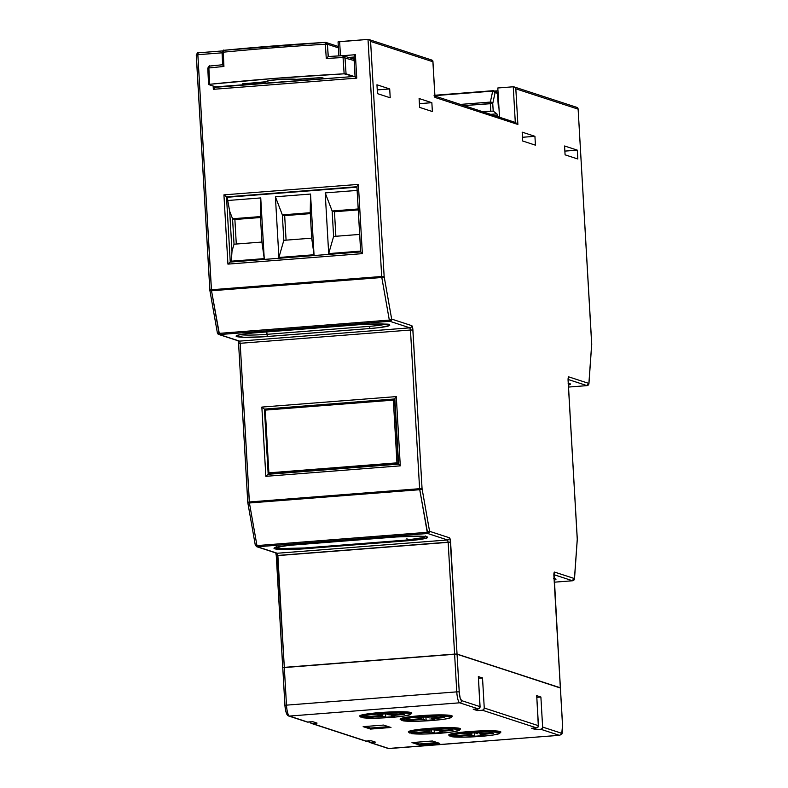<?xml version="1.0" encoding="UTF-8"?>
<svg xmlns="http://www.w3.org/2000/svg" width="788" height="788" viewBox="0 0 788 788"><rect width="100%" height="100%" fill="white"/><g stroke="black" fill="none" stroke-linecap="round" stroke-linejoin="round"><path stroke-width="1.18" d="M428.78 729.55L428.721 728.437L428.78 729.55A25.088 2.226 -3.3 0 1 459.502 729.954A25.088 2.226 -3.3 0 1 440.128 733.254L452.736 731.885L459.168 730.348L459.493 729.895L457.276 729.176L447.692 728.742L420.674 730.318L411.976 731.697L409.474 732.998A25.088 2.226 -3.3 0 1 409.405 732.84A25.088 2.226 -3.3 0 1 428.78 729.55M469.195 732.673L469.136 731.56L469.195 732.673A25.088 2.226 -3.3 0 1 499.917 733.076A25.088 2.226 -3.3 0 1 480.552 736.376L493.15 735.007L499.582 733.47L499.907 733.017L497.691 732.298L488.117 731.865L461.088 733.441L452.391 734.82L449.889 736.12A25.088 2.226 -3.3 0 1 449.82 735.962A25.088 2.226 -3.3 0 1 469.195 732.673M380.141 713.682L380.072 712.569L380.141 713.682A25.088 2.226 -3.3 0 1 410.863 714.086A25.088 2.226 -3.3 0 1 391.488 717.385L404.086 716.016L410.528 714.48L410.853 714.026L408.637 713.307L399.053 712.874L372.034 714.45L363.337 715.829L360.835 717.129A25.088 2.226 -3.3 0 1 360.766 716.972A25.088 2.226 -3.3 0 1 380.141 713.682M420.556 716.804L420.496 715.691L420.556 716.804A25.088 2.226 -3.3 0 1 451.278 717.208A25.088 2.226 -3.3 0 1 431.903 720.508L444.501 719.139L450.943 717.602L451.268 717.149L449.052 716.43L439.468 715.996L412.449 717.572L403.751 718.952L401.25 720.252A25.088 2.226 -3.3 0 1 401.181 720.094A25.088 2.226 -3.3 0 1 420.556 716.804M499.208 732.929L500.538 732.416L500.213 731.53L496.016 730.939L473.972 731.225L452.676 733.539L449.091 734.593L448.756 735.066L449.8 735.588A26.112 2.325 -3.3 0 1 448.746 735.007A26.112 2.325 -3.3 0 1 468.909 731.579A26.112 2.325 -3.3 0 1 500.882 732.003A26.112 2.325 -3.3 0 1 499.897 732.702M458.793 729.806L460.458 728.821L455.602 727.817L433.558 728.102L412.262 730.417L408.676 731.471L408.342 731.944L409.386 732.466A26.112 2.325 -3.3 0 1 408.332 731.885A26.112 2.325 -3.3 0 1 428.495 728.457A26.112 2.325 -3.3 0 1 460.468 728.88A26.112 2.325 -3.3 0 1 459.483 729.58M450.569 717.06L452.233 716.065L447.377 715.071L425.333 715.356L404.037 717.671L400.452 718.725L400.117 719.198L401.161 719.72A26.112 2.325 -3.3 0 1 400.097 719.139A26.112 2.325 -3.3 0 1 420.27 715.711A26.112 2.325 -3.3 0 1 452.243 716.134A26.112 2.325 -3.3 0 1 451.258 716.834M410.154 713.938L411.819 712.943L406.963 711.948L384.918 712.234L363.623 714.549L360.037 715.602L359.702 716.075L360.746 716.597A26.112 2.325 -3.3 0 1 359.683 716.016A26.112 2.325 -3.3 0 1 379.855 712.588A26.112 2.325 -3.3 0 1 411.829 713.012A26.112 2.325 -3.3 0 1 410.844 713.711M432.385 740.996L439.803 743.419L419.383 745.005L411.976 742.591L432.385 740.996L439.803 743.419L419.383 745.005L419.324 743.99L419.383 745.005L411.976 742.591L432.385 740.996M414.449 742.394L419.324 743.99L437.271 742.591L419.324 743.99L414.449 742.394M383.559 725.068L390.976 727.482L370.557 729.077L363.15 726.654L383.559 725.068L390.976 727.482L370.557 729.077L370.498 728.053L370.557 729.077L363.15 726.654L383.559 725.068M365.622 726.467L370.498 728.053L388.445 726.664L370.498 728.053L365.622 726.467M282.725 667.623L284.31 667.357L277.277 553.255L447.564 539.977A2.049 1.99 -71.9 0 0 449.436 537.79A2.049 1.99 108.1 0 1 447.564 539.977L448.145 542.164L450.598 542.164L276.273 555.707L282.725 667.623L457.05 654.079L450.598 542.164A4.098 0.906 85.5 0 0 449.436 537.79L429.578 531.309L422.063 488.698L249.313 501.976L240.173 343.302L410.459 330.024L419.61 488.698L427.244 532.324L256.957 545.591L249.432 502.98L419.718 489.703L427.707 533.496L447.564 539.977L277.277 553.255L257.42 546.774L427.707 533.496L447.564 539.977L448.145 542.164L454.597 654.089L284.31 667.357L277.859 555.442L448.145 542.164L454.597 654.089L457.05 654.079L450.165 539.189L449.436 537.79L429.578 531.309L422.063 488.698L412.754 328.438L411.75 325.651L391.666 319.091L384.14 276.48L370.596 41.429L432.898 61.76L434.956 97.407L517.874 124.455L515.825 88.817L578.126 109.138L591.68 344.189L588.882 383.441L568.798 376.881L568.079 379.117L577.249 539.327L574.452 578.569L554.594 572.098L554.013 573.073L560.357 687.786L457.05 654.079L560.101 687.934M261.852 407.081L265.842 476.326L400.284 465.846L396.295 396.6L261.852 407.081L265.842 476.326L267.861 474.396L265.842 476.326L400.284 465.846L398.62 464.201L394.877 398.945L398.62 464.201L400.284 465.846L396.295 396.6L261.852 407.081L262.69 407.81L261.852 407.081M338.082 41.853L339.638 41.616L340.455 55.81L339.638 41.616L368.016 39.4L381.688 276.489L211.401 289.757L197.847 54.707L222.068 52.826L197.847 54.707L198.152 52.816L197.847 54.707L196.261 54.983C197.424 52.845 198.054 52.126 198.152 52.816L196.32 55.012L197.847 54.707L211.519 290.762L381.806 277.494L389.321 320.105L219.034 333.383L211.519 290.762L381.806 277.494L384.14 276.48L370.596 41.429L432.898 61.76L434.956 97.407L517.874 124.455L515.825 88.817L578.126 109.138L591.68 344.189L588.882 383.441L568.798 376.881A4.098 0.906 85.5 0 0 568.099 380.653L577.249 539.327L574.452 578.569L554.594 572.098A4.098 0.906 85.5 0 0 553.905 575.861L560.337 687.875M213.154 86.04L213.341 89.31L356.747 78.13L355.398 54.707L342.879 55.682A2.049 1.99 108.1 0 1 342.898 55.692L343.066 57.524A266.127 23.66 176.7 0 0 326.271 58.479L325.355 44.236A265.999 23.65 176.7 0 0 223.25 52.195L223.93 66.458A266.127 23.66 176.7 0 0 208.869 67.985L209.647 84.296L274.815 78.376L344.129 73.816L354.088 76.466L346.05 73.845L344.996 57.554L346.05 73.845L344.129 73.816L343.066 57.524L344.129 73.816A266.275 23.67 -3.3 0 0 209.647 84.296L208.869 67.985L207.786 68.201L208.574 84.503L209.647 84.296L208.564 84.523L207.786 68.201C208.938 66.084 209.549 65.374 209.618 66.064L209.716 66.064A2.049 0.955 84 0 0 209.618 66.074A2.049 0.955 84 0 0 208.869 67.985A266.127 23.66 -3.3 0 1 223.93 66.458L222.679 64.98L223.93 66.458L223.25 52.195A265.999 23.65 -3.3 0 1 325.355 44.236L326.271 58.479A266.127 23.66 -3.3 0 1 343.066 57.524L354.137 60.538L343.066 57.524L342.888 55.682A264.079 23.473 176.7 0 0 328.291 56.519A264.079 23.473 -3.3 0 1 342.888 55.692L343.637 55.781A2.049 1.99 108.1 0 1 344.996 57.554L342.888 55.692L355.398 54.707L354.718 55.554L355.398 54.707L356.747 78.13L355.979 77.421L356.747 78.13L213.341 89.31L214.1 88.483L213.341 89.31L213.154 86.04M362.362 253.637L358.373 184.392L223.93 194.863L227.929 264.118L362.362 253.637L358.373 184.392L356.925 186.51L360.717 251.904L356.925 186.51L358.373 184.392L223.93 194.863L226.511 196.901L230.263 262.069L227.929 264.118L362.362 253.637L361.594 252.928L362.362 253.637M577.821 158.999L577.308 150.144L564.572 145.987L565.085 154.842L577.821 158.999L565.085 154.842L564.572 145.987L577.308 150.144L564.868 151.109L577.308 150.144L577.821 158.999M432.366 111.541L431.854 102.686L419.108 98.53L419.62 107.385L432.366 111.541L419.62 107.385L419.108 98.53L431.854 102.686L419.403 103.652L431.854 102.686L432.366 111.541M522.188 132.157L522.69 141.013L535.436 145.169L534.924 136.314L522.188 132.157L534.924 136.314L535.436 145.169L522.69 141.013L522.188 132.157M376.959 84.779L377.462 93.634L390.208 97.791L389.696 88.936L376.959 84.779L389.696 88.936L390.208 97.791L377.462 93.634L376.959 84.779M513.254 86.778L497.809 87.98L499.494 117.107L497.809 87.98L513.254 86.778L515.293 122.268L513.254 86.778L514.83 87.31L515.825 88.817L514.83 87.31L513.254 86.778L514.052 86.887M494.48 91.053L497.977 90.778L494.48 91.053M304.986 547.946L305.37 548.734L417.019 539.849L427.362 537.78L427.697 537.308L425.431 536.579L415.66 536.135L396.354 536.953L289.038 545.365L275.652 547.404L274.027 548.379L274.677 548.783L286.064 549.551L300.395 549.069L407.938 540.735L407.554 539.957M409.878 327.838L239.591 341.115L219.497 334.565L389.794 321.287L409.878 327.838A2.049 1.99 -71.9 0 0 411.75 325.651L391.666 319.091L384.14 276.48L381.688 276.489L384.14 276.48A2.049 0.808 170 0 1 381.806 277.494L389.321 320.105A2.049 0.808 -10 0 0 391.666 319.091A2.049 1.99 108.1 0 1 389.794 321.287L409.878 327.838L410.459 330.024L419.61 488.698L422.063 488.698A2.049 0.808 170 0 1 419.718 489.703L422.063 488.698L412.912 330.024L410.459 330.024L412.912 330.024A4.098 0.906 85.5 0 0 411.75 325.651A2.049 1.99 108.1 0 1 409.878 327.838L410.459 330.024L240.173 343.302L239.591 341.115L409.878 327.838M256.218 331.699L255.903 332.743L358.481 324.745L255.864 332.743A25.6 2.275 176.7 0 0 236.764 336.565A25.6 2.275 176.7 0 0 267.447 336.515L266.866 334.329L369.444 326.331L266.866 334.329L266.728 331.906L267.447 336.515L370.015 328.517L369.444 326.331A23.551 2.098 -3.3 0 0 385.687 324.193A23.551 2.098 -3.3 0 1 369.444 326.331L370.015 328.517L379.107 327.641L389.449 325.562L389.774 325.099L387.519 324.361L373.246 323.986L358.441 324.745L251.116 333.157L239.956 334.664L236.104 336.161L244.172 337.294L262.483 336.86L370.015 328.517A25.6 2.275 176.7 0 0 389.124 324.695A25.6 2.275 176.7 0 0 358.441 324.745L358.402 324.725M587.011 385.627L587.355 384.711L587.011 385.627L568.138 379.471L587.011 385.627L568.522 387.066L587.011 385.627A2.049 1.99 -71.9 0 0 588.882 383.441L587.011 385.627L568.522 387.066M568.306 383.313A25.6 2.275 176.7 0 1 568.414 385.096L570.394 384.022L568.138 383.293M572.58 580.766L572.925 579.85L572.58 580.766L553.934 574.679L572.58 580.766L554.319 582.184L572.58 580.766A2.049 1.99 -71.9 0 0 574.452 578.569L572.58 580.766L554.319 582.184M554.102 578.481A25.6 2.275 176.7 0 1 554.2 580.175L555.973 579.16L553.708 578.422M338.87 55.899L338.052 41.882L368.016 39.4L369.602 39.932L370.596 41.429L369.602 39.932L368.016 39.4L368.823 39.508M353.93 56.963L355.053 76.406L215.656 86.857L214.1 88.483L215.36 87.37M215.636 87.261L355.073 76.387L354.206 56.303L355.083 76.485L355.979 77.421L355.083 76.485M348.779 57.455L353.94 57.051L348.779 57.455M266.866 334.329A23.551 2.098 -3.3 0 1 240.054 334.673A23.551 2.098 -3.3 0 0 266.866 334.329M522.483 137.279L534.924 136.314L522.483 137.279M377.255 89.901L389.696 88.936L377.255 89.901M407.169 539.987L422.969 537.849L424.397 537.002L421.905 536.293A22.33 1.98 -3.3 0 1 407.169 539.987L304.592 547.975L407.169 539.987M279.651 546.577L277.268 547.67L281.424 548.527L304.631 547.975A22.33 1.98 -3.3 0 1 282.015 548.566A22.33 1.98 -3.3 0 1 279.651 546.577M304.592 547.975L407.189 539.987L406.894 538.253M227.545 197.236L356.934 187.15L227.545 197.236L227.732 200.497L227.545 197.236M231.278 261.99L231.997 251.283L229.692 211.292L227.732 200.497L260.739 197.926L227.732 200.497L229.692 211.292L232.558 218.759L234.883 219.507L236.292 244.034L234.883 219.507L232.558 218.759L260.444 216.582L261.911 242.044L234.026 244.211L232.558 218.759L229.692 211.292L231.997 251.283L234.026 244.211L261.911 242.044L264.236 258.622L260.739 197.926L260.444 216.582L232.558 218.759L234.026 244.211L231.997 251.283L231.239 261.192L264.236 258.622L231.239 261.192L231.278 261.99M356.915 186.736L226.511 196.901L356.915 186.736M357.122 190.41L325.198 192.902L328.695 253.598L360.628 251.106L328.695 253.598L333.61 236.449L332.142 210.997L334.467 211.745L335.875 236.272L334.467 211.745L332.142 210.997L358.195 208.958L332.142 210.997L325.198 192.902L357.122 190.41M314.028 254.741L310.531 194.045L275.406 196.783L278.903 257.479L314.028 254.741L278.903 257.479L283.818 240.33L282.35 214.878L284.675 215.626L286.083 240.153L284.675 215.626L282.35 214.878L310.236 212.701L311.703 238.163L283.818 240.33L311.703 238.163L314.028 254.741L311.703 238.163L310.236 212.701L282.35 214.878L275.406 196.783L310.531 194.045L310.236 212.701L310.531 194.045L314.028 254.741M268.166 473.992L264.423 409.248M394.827 398.945L264.423 409.11L262.69 407.81L264.423 409.11L394.827 398.945M260.493 217.518L234.883 219.507L260.493 217.518M310.295 213.637L284.675 215.626L310.295 213.637M359.663 234.42L333.61 236.449L359.663 234.42M358.244 209.894L334.467 211.745L358.244 209.894M332.142 210.997L333.61 236.449L328.695 253.598L325.198 192.902L332.142 210.997M261.911 242.044L260.444 216.582L260.739 197.926L264.236 258.622L261.911 242.044M282.35 214.878L283.818 240.33L278.903 257.479L275.406 196.783L282.35 214.878M268.186 474.012L398.245 463.876L396.955 462.851L268.885 472.839L268.186 474.012L398.58 463.984L394.847 399.211L393.34 400.127L265.27 410.105L268.885 472.839L396.955 462.851L393.34 400.127L396.955 462.851L398.245 463.876L394.512 399.102L264.433 409.238M394.453 399.102L264.453 409.238L265.27 410.105L393.34 400.127L394.069 399.368M264.453 409.297L268.176 473.874M264.453 409.238L265.27 410.105L268.885 472.839L268.294 473.637M368.351 740.651L369.69 742.434L388.986 748.57L559.283 735.303L540.745 729.255L535.771 729.639L531.605 728.279L536.579 727.895L538.352 726.497L536.717 695.656L540.893 697.025L536.815 697.341L540.893 697.025L542.627 727.058L542.124 728.545L540.745 729.255L535.771 729.639L535.673 727.964L535.771 729.639L531.605 728.279L536.579 727.895L482.374 710.215L477.4 710.599L473.233 709.239L478.208 708.855L479.981 707.447L478.355 676.616L482.522 677.975L478.444 678.291L482.522 677.975L484.256 708.018L483.753 709.505L482.374 710.215L477.4 710.599L477.301 708.924L477.4 710.599L473.233 709.239L478.208 708.855L459.68 702.807L289.393 716.075L307.921 722.123L312.895 721.739L317.071 723.098L312.087 723.482L317.071 723.098L312.895 721.739L307.153 722.025M371.266 740.779L375.433 742.138L370.459 742.532L375.433 742.138L371.266 740.779L365.514 741.075A2.049 1.99 -71.9 0 0 366.292 741.163L371.266 740.779M309.979 721.601L311.319 723.394L366.292 741.163L312.087 723.482A2.049 1.99 108.1 0 1 310.029 721.956M389.213 748.6A10.244 2.256 -94.5 0 1 388.986 748.57A2.049 1.99 -71.9 0 1 388.238 748.482L559.49 735.322A10.244 2.256 -94.5 0 1 559.283 735.303A2.049 1.99 -71.9 0 0 561.154 733.106L542.627 727.058L540.893 697.025L536.717 695.656L538.45 725.699L484.256 708.018L482.522 677.975L478.355 676.616L480.079 706.659L461.551 700.611L460.103 697.804L459.227 691.864L457.06 654.178L560.366 687.885L562.534 725.561L561.824 732.722L561.154 733.106L542.627 727.058A2.049 1.99 108.1 0 1 540.745 729.255L559.283 735.303L388.986 748.57A10.244 2.256 85.5 0 0 389.193 748.6A10.244 2.256 85.5 0 0 389.4 748.541M559.51 735.322A10.244 2.256 85.5 0 1 559.283 735.303A2.049 1.99 108.1 0 0 561.154 733.106A8.195 1.812 -94.5 0 0 562.534 725.561L560.366 687.885L456.725 654.139L454.607 654.188L456.774 691.864L286.487 705.142L284.31 667.456L454.607 654.188L282.764 667.692L284.951 705.368M284.961 705.447L285.827 711.387L287.275 714.194A2.049 1.99 108.1 0 0 288.635 715.987L307.162 722.035A2.049 1.99 -71.9 0 0 307.921 722.123L289.393 716.075L459.68 702.807A10.244 2.256 -94.5 0 1 456.774 691.864L286.487 705.142A10.244 2.256 85.5 0 0 289.393 716.075A2.049 1.99 108.1 0 1 288.635 715.987C286.793 715.514 285.551 711.988 284.901 705.408L286.487 705.142L284.901 705.408L282.784 667.771M459.227 691.864L457.06 654.178L454.607 654.188L456.774 691.864L459.227 691.864L456.774 691.864A10.244 2.256 85.5 0 0 459.68 702.807A2.049 1.99 -71.9 0 0 461.551 700.611A8.195 1.812 -94.5 0 1 459.227 691.864M459.68 702.807L478.208 708.855A2.049 1.99 -71.9 0 0 480.079 706.659L461.551 700.611A2.049 1.99 108.1 0 1 459.68 702.807M288.605 715.977A2.049 1.99 -71.9 0 0 289.393 716.075A10.244 2.256 -94.5 0 1 286.487 705.142L284.31 667.456L282.734 667.731M388.208 748.472A2.049 1.99 108.1 0 0 388.986 748.57L370.459 742.532A2.049 1.99 108.1 0 1 368.4 741.006M482.374 710.215L536.579 727.895A2.049 1.99 -71.9 0 0 538.45 725.699L484.256 708.018A2.049 1.99 108.1 0 1 482.374 710.215M426.239 720.37L434.74 719.71L431.647 718.705L431.578 717.888L431.647 718.705L434.74 719.71L426.239 720.37L425.786 716.972L426.239 720.37L423.146 719.365L426.239 720.37M432.415 717.819L432.435 718.508L444.747 717.553L443.033 716.991L430.691 717.957L443.033 716.991L444.747 717.553L431.647 718.705L432.415 717.819M429.302 717.937L426.229 716.932L417.729 717.592L420.802 718.597L420.762 717.356L420.802 718.597L417.729 717.592L426.229 716.932L429.302 717.937M423.117 717.178L423.146 719.365L402.954 720.813L414.616 721.296L431.903 720.508A25.088 2.226 -3.3 0 1 402.954 720.813L402.904 720.124L402.954 720.813L421.718 719.345L421.531 717.297L421.718 719.345L423.146 719.365L423.117 717.178M420.024 718.784L401.25 720.252L420.024 718.784M401.23 719.937L401.151 718.41M385.815 713.81L377.314 714.47L385.815 713.81L388.888 714.815L385.815 713.81M402.609 713.869L390.277 714.834L402.609 713.869L404.333 714.43L402.609 713.869M392 714.696L392.02 715.386L404.333 714.43L391.232 715.583L391.163 714.765L391.232 715.583L394.325 716.587L391.232 715.583L392 714.696M385.825 717.247L394.325 716.587L385.825 717.247L385.371 713.849L385.825 717.247L382.732 716.243L385.825 717.247M382.702 714.056L382.732 716.243L362.539 717.691L374.201 718.173L391.488 717.385A25.088 2.226 -3.3 0 1 362.539 717.691L362.49 717.001L362.539 717.691L381.303 716.223L381.116 714.174L381.303 716.223L382.732 716.243L382.702 714.056M379.609 715.662L380.387 715.474L377.314 714.47L380.387 715.474L380.348 714.233L380.387 715.474L379.609 715.662L360.835 717.129L379.609 715.662M388.888 714.815L390.277 714.834L388.888 714.815M360.815 716.814L360.737 715.287M474.878 736.238L483.379 735.578L480.296 734.574L480.227 733.756L480.296 734.574L483.379 735.578L474.878 736.238L474.435 732.84L474.878 736.238L471.785 735.234L474.878 736.238M481.054 733.687L481.084 734.377L493.386 733.421L491.673 732.86L479.34 733.825L491.673 732.86L493.386 733.421L480.296 734.574L481.054 733.687M477.952 733.805L474.869 732.801L466.368 733.47L469.441 734.475L469.402 733.224L469.441 734.475L466.368 733.47L474.869 732.801L477.952 733.805M471.756 733.047L471.785 735.234L451.593 736.681L463.265 737.164L480.552 736.376A25.088 2.226 -3.3 0 1 451.593 736.681L451.544 735.992L451.593 736.681L470.357 735.214L470.17 733.165L470.357 735.214L471.785 735.234L471.756 733.047M468.663 734.652L449.889 736.12L468.663 734.652M449.879 735.805L449.79 734.278M434.454 729.678L425.953 730.348L434.454 729.678L437.527 730.683L434.454 729.678M451.258 729.737L438.926 730.703L451.258 729.737L452.972 730.299L451.258 729.737M440.64 730.565L440.669 731.254L452.972 730.299L439.871 731.451L439.812 730.634L439.871 731.451L442.964 732.456L439.871 731.451L440.64 730.565M434.464 733.116L442.964 732.456L434.464 733.116L434.021 729.718L434.464 733.116L431.371 732.111L434.464 733.116M431.341 729.924L431.371 732.111L411.178 733.559L422.851 734.042L440.128 733.254A25.088 2.226 -3.3 0 1 411.178 733.559L411.129 732.87L411.178 733.559L429.943 732.091L429.755 730.043L429.943 732.091L431.371 732.111L431.341 729.924M428.248 731.53L429.027 731.353L425.953 730.348L429.027 731.353L428.987 730.102L429.027 731.353L428.248 731.53L409.474 732.998L428.248 731.53M437.527 730.683L438.926 730.703L437.527 730.683M409.455 732.682L409.376 731.156M553.925 573.763A2.049 1.99 -71.9 0 0 554.594 572.098A2.049 1.99 108.1 0 1 554.023 573.664M574.196 579.407L574.452 578.569A2.049 1.123 4.1 0 1 574.501 578.875L572.62 580.766M577.21 539.918A2.049 1.123 -175.9 0 0 577.299 539.622A2.049 1.123 -175.9 0 0 577.249 539.327L577.249 539.327M577.279 539.396L574.501 578.875M568.109 380.732L577.308 539.366M568.118 378.555A2.049 1.99 -71.9 0 0 568.798 376.881A2.049 1.99 108.1 0 1 568.217 378.447M588.626 384.278L588.882 383.441A2.049 1.123 4.1 0 1 588.931 383.736L587.05 385.637M591.64 344.78A2.049 1.123 -175.9 0 0 591.729 344.494A2.049 1.123 -175.9 0 0 591.68 344.189L591.68 344.189M591.709 344.257L588.931 383.736M338.052 41.882L338.919 55.899M578.136 109.227L591.739 344.228M354.206 56.303L354.718 55.554L354.206 56.303M514.032 86.877L576.777 107.345A2.049 1.99 -71.9 0 1 578.126 109.138L576.018 107.257L576.777 107.345L578.185 109.177M517.499 123.627L516.879 122.958L517.499 123.627M434.03 95.752L515.303 122.426M429.578 531.309A2.049 1.99 108.1 0 1 427.707 533.496L429.578 531.309L427.244 532.324A2.049 0.808 -10 0 0 429.578 531.309M276.322 555.747L282.774 667.584M431.991 60.115L431.253 60.026L432.563 60.469L432.898 61.76M432.563 60.469L432.878 61.05L432.563 60.469M434.956 97.407L434.937 96.697L434.956 97.407M275.701 552.575L276.273 555.707L277.859 555.442L277.277 553.255A2.049 1.99 108.1 0 1 276.489 553.156M275.938 552.969A4.098 0.906 -94.5 0 1 276.322 555.668M257.42 546.774L427.707 533.496L427.244 532.324L256.957 545.591L257.42 546.774A2.049 1.99 108.1 0 1 256.661 546.685L257.42 546.774L256.957 545.591L255.312 544.892L257.42 546.774L277.277 553.255A2.049 1.99 -71.9 0 1 276.519 553.166L256.661 546.685L255.282 545.089A2.049 0.808 -10 0 0 256.957 545.591L249.432 502.98L419.718 489.703L419.61 488.698L249.313 501.976L249.432 502.98A2.049 0.808 170 0 1 247.767 502.478L255.282 545.089A2.049 0.808 -10 0 1 255.312 544.892L255.332 545.207M198.152 52.816L222.62 50.915L198.192 52.826M368.016 39.4L381.688 276.489L211.401 289.757L209.815 290.033L211.401 289.757L211.519 290.762A2.049 0.808 170 0 1 209.844 290.27L196.261 54.983M196.32 55.012L209.864 289.984M247.806 502.596L249.313 501.976L247.737 502.242L249.432 502.98L240.173 343.302L238.587 343.568L247.787 502.202M209.894 290.378L211.519 290.762L219.497 334.565L389.794 321.287A2.049 1.99 -71.9 0 0 391.666 319.091L389.321 320.105L389.794 321.287L389.321 320.105L219.034 333.383L217.389 332.674A2.049 0.808 -10 0 0 217.37 332.881A2.049 0.808 -10 0 0 219.034 333.383L219.497 334.565A2.049 1.99 108.1 0 1 218.749 334.467A2.049 1.99 -71.9 0 0 219.497 334.565L239.591 341.115A2.049 1.99 108.1 0 1 238.803 341.017A2.049 1.99 -71.9 0 0 239.591 341.115L240.173 343.302L238.587 343.568L247.767 502.478M238.636 343.607L238.015 340.436M238.252 340.83A4.098 0.906 -94.5 0 1 238.636 343.529M217.449 333.048A2.049 1.99 -71.9 0 0 218.749 334.467L217.37 332.881L209.844 290.27M407.938 540.735A25.6 2.275 176.7 0 0 427.047 536.904A25.6 2.275 176.7 0 0 396.354 536.953L396.325 536.943M294.131 543.907L293.786 544.951A25.6 2.275 176.7 0 0 274.677 548.783A25.6 2.275 176.7 0 0 305.37 548.734M293.786 544.951L396.394 536.963L293.786 544.951M361.012 252.347L361.594 252.928L361.012 252.347M360.717 251.904L230.214 262.069M230.263 262.079L227.929 264.118L223.93 194.863L226.511 196.901L230.263 262.069L360.668 251.914L356.905 186.638M395.606 397.447L396.295 396.6L395.606 397.447M394.847 398.718L395.103 398.196L394.847 398.718M394.827 398.856L398.59 464.132L268.186 474.287M338.397 47.851L327.404 44.266L328.291 56.519L326.271 58.479L328.202 56.529L327.404 44.266L338.397 47.851M216.661 87.182L208.623 84.552L216.661 87.182M324.528 78.593L321.09 77.648L297.785 79.391L281.06 79.332L269.299 80.583L265.733 81.893L242.477 83.833L247.471 84.72L324.252 78.682M242.448 83.863L247.471 84.72L247.383 83.341L247.471 84.72L322.981 78.83L322.942 78.012L322.981 78.83L324.508 78.524L321.996 77.707L319.544 77.717L296.13 79.371A15.268 1.359 -3.3 0 0 279.129 79.46A15.268 1.359 -3.3 0 0 266.521 81.528L266.521 81.519A15.268 1.359 -3.3 0 0 266.62 81.666L266.639 81.686M222.679 64.98L222.108 52.471L223.25 52.195L222.049 52.432L223.9 50.294A2.049 0.837 84.4 0 0 223.25 52.195L223.979 50.294A2.049 0.837 84.4 0 0 223.891 50.294L325.296 42.394L325.355 44.236L327.404 44.266L325.355 44.236L325.286 42.394L326.045 42.493L325.296 42.394A2.049 1.99 108.1 0 1 327.404 44.266L325.296 42.394A263.95 23.463 176.7 0 0 223.979 50.294L299.213 44.079M245.009 84.72L244.94 83.528L245.009 84.72M266.62 81.666L242.507 83.902M354.058 59.179L342.898 55.692L328.241 56.509M222.64 64.754A264.079 23.473 176.7 0 0 209.716 66.064L207.845 68.241L208.869 67.985L209.716 66.064M223.9 50.294C223.822 49.614 223.201 50.324 222.049 52.432L222.64 64.852M497.445 115.846L497.494 116.457L497.445 115.846L495.967 115.954L497.445 115.846L496.903 113.856L490.954 114.319L496.903 113.856L497.445 115.846M498.952 107.779L498.4 107.601L497.435 93.348L495.091 92.58L492.736 103.543L493.219 111.118L496.903 113.856L493.219 111.118L492.736 103.543L464.152 105.582L490.284 103.543L490.757 110.921L490.353 102.076L460.527 104.4L490.353 102.076L490.284 103.543L492.736 103.543L490.353 102.076A2.049 1.625 12.1 0 1 492.736 103.543L495.091 92.58A2.049 1.625 -167.9 0 0 492.707 91.112L490.353 102.076L492.707 91.112L495.091 92.58A2.049 1.99 -71.9 0 0 492.983 90.718A2.049 1.99 108.1 0 1 495.091 92.58L497.435 93.348L498.4 107.601L498.952 107.779M482.492 111.561L493.219 111.118L482.492 111.561M434.907 95.624L492.707 91.112L434.907 95.624M492.894 90.728L434.877 95.249L492.933 90.709L496.076 91.575A2.049 1.99 108.1 0 1 497.435 93.348A2.049 1.99 -71.9 0 0 496.076 91.575A2.049 1.99 108.1 0 0 495.327 91.487M498.4 107.601L498.38 106.902L498.4 107.601M497.435 93.417L496.076 91.575M409.317 731.185L409.405 732.84M459.414 728.299L459.502 729.954M449.731 734.308L449.82 735.962M499.828 731.422L499.917 733.076M360.668 715.317L360.766 716.972M410.765 712.421L410.863 714.086M401.082 718.439L401.181 720.094M451.189 715.543L451.278 717.208M407.189 539.987L424.239 537.436L425.372 535.978M304.611 547.985L284.064 548.655C270.895 547.581 278.785 547.463 276.174 546.655M559.49 735.322L561.548 733.992C562.1 734.84 562.445 732.042 562.593 725.6L560.416 687.924M388.238 748.482L369.71 742.434M365.534 741.075L311.339 723.394M553.934 573.634L560.406 687.825M568.158 380.693L568.128 378.417M432.927 61.346L434.986 96.993M368.804 39.498L431.972 60.105M238.833 341.027L218.749 334.467M358.481 324.745C381.51 323.907 391.498 323.858 388.445 324.626L388.218 324.469M255.903 332.743C236.607 334.447 236.558 335.846 237.365 335.422L237.582 335.245M396.394 536.963C419.423 536.116 429.411 536.076 426.367 536.845L426.131 536.687M275.495 547.453L275.288 547.63C274.982 547.857 275.514 546.517 293.826 544.961M568.306 383.372L568.837 383.401M398.61 464.112L268.137 474.287M326.045 42.493L338.318 46.492M209.618 66.064L222.728 64.734M498.873 106.429L498.361 106.262M498.43 107.198L497.484 93.378"/></g></svg>
